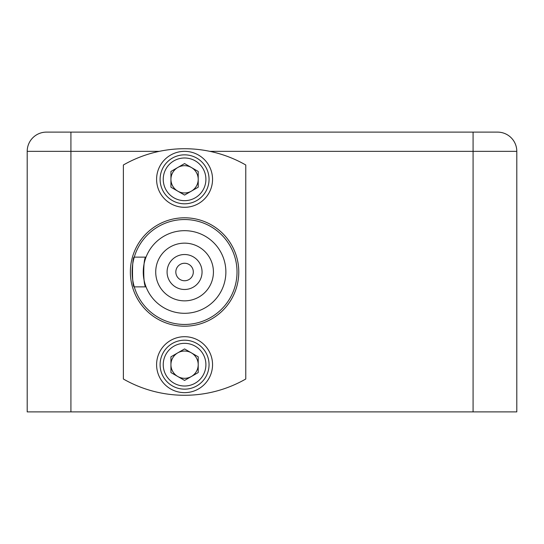 <?xml version="1.0" encoding="UTF-8"?>
<svg xmlns="http://www.w3.org/2000/svg" width="544" height="544" viewBox="0 0 544 544"><rect width="100%" height="100%" fill="white"/><g stroke="black" fill="none" stroke-linecap="round" stroke-linejoin="round"><path stroke-width="0.82" d="M516.8 411.883L516.8 151.348L516.8 411.883L473.083 411.883L473.083 151.348L209.868 151.348M159.276 151.348L70.917 151.348L70.917 411.883L27.2 411.883L27.2 151.348A19.237 19.237 0 0 1 46.437 132.117L497.563 132.117A19.237 19.237 0 0 1 516.8 151.348A19.237 19.237 0 0 0 497.563 132.117A19.237 19.237 0 0 1 516.8 151.348L473.083 151.348L473.083 132.117M70.917 411.883L473.083 411.883M70.917 132.117L70.917 151.348L27.2 151.348A19.237 19.237 0 0 1 46.437 132.117A19.237 19.237 0 0 0 27.2 151.348L27.2 411.883M184.572 207.305A27.975 27.975 0 0 0 212.548 179.323A27.975 27.975 0 0 0 184.572 151.348A27.975 27.975 0 0 0 156.597 179.323A27.975 27.975 0 0 0 184.572 207.305M184.572 392.652A27.975 27.975 0 0 0 212.548 364.677A27.975 27.975 0 0 0 184.572 336.695A27.975 27.975 0 0 0 156.597 364.677A27.975 27.975 0 0 0 184.572 392.652M184.572 289.483A17.483 17.483 0 0 0 202.055 272A17.483 17.483 0 0 0 184.572 254.517A17.483 17.483 0 0 0 167.083 272A17.483 17.483 0 0 0 184.572 289.483M184.572 243.148A28.852 28.852 0 0 0 155.72 272A28.852 28.852 0 0 0 184.572 300.852A28.852 28.852 0 0 0 213.425 272A28.852 28.852 0 0 0 184.572 243.148M184.572 313.303A41.303 41.303 0 0 0 225.876 272A41.303 41.303 0 0 0 146.03 257.135A41.303 41.303 0 0 0 184.572 313.303M134.266 257.135A52.455 52.455 0 0 0 184.572 324.455A52.455 52.455 0 0 0 237.028 272A52.455 52.455 0 0 0 134.266 257.135C131.913 256.231 131.92 287.79 134.266 286.865L146.03 286.865C143.011 287.803 143.004 256.224 146.03 257.135L134.266 257.135M184.572 395.277A123.277 123.277 0 0 0 245.772 379.012L245.772 164.988A123.277 123.277 0 0 0 123.372 164.988L123.372 379.012A123.277 123.277 0 0 0 184.572 395.277M184.572 217.797A54.203 54.203 0 0 0 130.363 272A54.203 54.203 0 0 0 184.572 326.203A54.203 54.203 0 0 0 238.775 272A54.203 54.203 0 0 0 184.572 217.797M184.572 263.255A8.745 8.745 0 0 1 193.317 272A8.745 8.745 0 0 1 184.572 280.745A8.745 8.745 0 0 1 175.828 272A8.745 8.745 0 0 1 184.572 263.255M191.393 376.489A13.641 13.641 0 0 0 191.393 352.866A13.641 13.641 0 0 0 170.932 364.677A13.641 13.641 0 0 0 191.393 376.489M209.052 364.677A24.48 24.48 0 0 0 184.572 340.197A24.48 24.48 0 0 0 160.092 364.677A24.48 24.48 0 0 0 184.572 389.157A24.48 24.48 0 0 0 209.052 364.677M205.904 364.677A21.332 21.332 0 0 0 184.572 343.339A21.332 21.332 0 0 0 163.241 364.677A21.332 21.332 0 0 0 184.572 386.009A21.332 21.332 0 0 0 205.904 364.677M184.572 348.928L198.213 356.803L198.213 372.552L184.572 380.426L170.932 372.552L170.932 356.803L184.572 348.928M191.393 191.134A13.641 13.641 0 0 0 191.393 167.511A13.641 13.641 0 0 0 170.932 179.323A13.641 13.641 0 0 0 191.393 191.134M209.052 179.323A24.48 24.48 0 0 0 184.572 154.843A24.48 24.48 0 0 0 160.092 179.323A24.48 24.48 0 0 0 184.572 203.803A24.48 24.48 0 0 0 209.052 179.323M205.904 179.323A21.332 21.332 0 0 0 184.572 157.991A21.332 21.332 0 0 0 163.241 179.323A21.332 21.332 0 0 0 184.572 200.661A21.332 21.332 0 0 0 205.904 179.323M184.572 163.574L198.213 171.448L198.213 187.197L184.572 195.072L170.932 187.197L170.932 171.448L184.572 163.574"/></g></svg>
